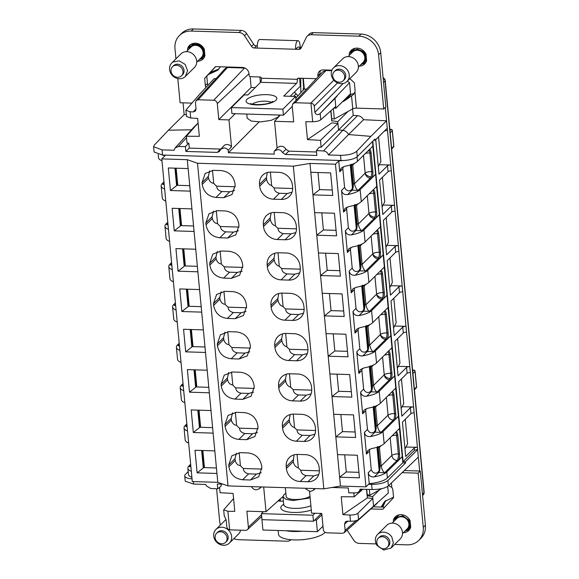 <?xml version="1.0" encoding="UTF-8"?>
<svg xmlns="http://www.w3.org/2000/svg" width="579" height="579" viewBox="0 0 579 579"><rect width="100%" height="100%" fill="white"/><g stroke="black" fill="none" stroke-linecap="round" stroke-linejoin="round"><path stroke-width="0.87" d="M349.419 94.847A8.938 2.866 174.6 0 1 351.127 94.449L354.413 93.299M349.875 78.606L354.377 82.862L355.057 90.085A6.383 5.631 45.3 0 1 354.92 92.025L353.4 94.601L345.156 100.37L351.127 94.449M333.822 108.143L335.929 108.222L350.57 93.711L349.528 82.696L347.364 81.103M352.589 108.924L353.204 115.409L357.583 115.67C360.218 115.938 362.201 117.284 363.525 119.715L386.569 120.816L385.303 107.39M300.19 47.217L299.98 44.988A6.449 2.222 91.7 0 0 298.019 40.682A6.449 2.222 91.7 0 0 295.666 49.258L298.728 49.353A3.192 2.815 45.3 0 0 300.689 48.607A3.192 2.815 45.3 0 0 301.174 47.927L306.233 37.577A6.383 5.631 45.3 0 1 307.21 36.209A6.383 5.631 45.3 0 1 311.133 34.726L358.922 36.188A19.15 16.892 45.3 0 1 378.594 54.795L380.729 52.675A19.15 16.892 45.3 0 0 361.057 34.067L313.268 32.612A6.383 5.631 45.3 0 0 309.345 34.096L307.21 36.209M175.944 58.841L174.974 48.578A19.15 16.892 45.3 0 1 179.461 35.522A19.15 16.892 45.3 0 1 191.236 31.063L239.018 32.525A6.383 5.631 45.3 0 1 244.49 35.695L251.539 46.414A3.192 2.815 45.3 0 0 254.275 47.999L295.666 49.258L297.801 47.145L300.863 47.239A3.192 2.815 45.3 0 0 301.543 47.174M177.811 78.563L180.098 102.751L191.779 103.113M205.878 87.545A6.383 5.631 45.3 0 1 205.342 85.518L207.477 83.398L206.79 76.175L215.663 66.628M292.25 106.449L283.449 115.17L231.94 113.6L231.376 107.578L244.186 94.884L247.783 94.992L260.593 82.29A3.192 1.1 91.7 0 0 261.375 78.223A1.274 1.129 45.3 0 0 260.065 76.985L250.483 76.689A1.274 1.129 45.3 0 1 249.173 75.451L249.006 73.649A6.383 5.631 45.3 0 0 242.442 67.446L215.497 66.621L204.655 78.295L205.342 85.518M231.376 107.578L282.878 109.156L295.688 96.454L283.717 96.085L296.528 83.39A3.192 1.1 91.7 0 0 297.309 79.323A1.274 1.129 45.3 0 1 298.395 78.151L316.286 78.701M317.98 76.884L317.871 75.748A6.383 5.631 45.3 0 1 319.369 71.398A6.383 5.631 45.3 0 1 323.292 69.907L331.933 70.175M333.33 108.584L334.322 119.021L352.756 108.83A3.192 1.02 174.6 0 1 356.44 108.135L383.711 108.968L378.594 54.795M349.376 55.287L349.224 53.666A9.575 8.446 45.3 0 1 351.178 50.359A9.575 8.446 45.3 0 1 365.993 54.173L366.608 60.657A9.575 8.446 45.3 0 1 364.654 63.965A9.575 8.446 45.3 0 1 359.233 66.194M197.533 61.258A9.575 8.446 45.3 0 0 202.961 59.029A9.575 8.446 45.3 0 0 204.908 55.722L204.3 49.244A9.575 8.446 45.3 0 0 189.478 45.423A9.575 8.446 45.3 0 0 187.531 48.73L187.683 50.351M342.211 101.991L345.156 100.37M334.322 119.021L331.687 118.659M383.711 108.968L385.853 106.854L380.729 52.675M404.707 470.568L419.674 471.024L417.618 449.651A2.555 0.818 -5.4 0 0 414.405 450.426L403.085 461.644L405.481 461.716L417.654 449.651L386.569 120.816L370.878 136.362L348.551 134.552L363.525 119.715M353.204 115.409L321.15 147.24L319.347 147.138L316.402 150.562L323.516 150.96A5.11 4.502 45.3 0 1 327.765 153.493A5.11 4.502 45.3 0 1 328.445 154.962L348.551 134.552C347.27 132.092 345.345 130.688 342.79 130.333L357.583 115.67M321.15 147.24L320.498 140.342L307.478 139.619L331.905 122.9L337.926 123.443L338.541 129.942L342.79 130.333L323.516 150.96M348.059 111.429L337.76 121.641L331.883 120.758M320.498 140.342L337.926 123.443L337.76 121.641M320.158 113.477L349.528 82.696M335.929 108.222L335.755 106.413L320.773 119.81C319.087 121.011 316.387 121.655 312.689 121.749L305.784 121.713L307.478 139.619M337.029 96.172L334.995 98.35L335.755 106.413M280.265 115.076L274.547 121.3L293.705 121.887L292.2 105.914L292.945 103.612L295.16 102.722L310.735 103.2A3.192 2.779 -134.8 0 1 310.937 103.214C312.754 103.446 313.861 104.386 314.274 106.044L314.867 112.34C316.025 114.7 317.625 115.214 319.666 113.889L320.173 113.477L320.773 119.81M320.1 74.626L320.006 73.634A6.383 5.631 45.3 0 1 320.6 70.5M204.655 78.295L206.79 76.175M207.962 85.308A6.383 5.631 45.3 0 1 207.477 83.398M179.461 35.522L181.596 33.408A19.15 16.892 45.3 0 1 193.372 28.95L241.153 30.412A6.383 5.631 45.3 0 1 246.625 33.575L253.674 44.294A3.192 2.815 45.3 0 0 256.41 45.879L257.271 45.907M298.019 40.682L259.689 39.51A6.449 2.222 91.7 0 0 257.337 48.093M365.617 62.8A9.575 8.446 45.3 0 1 362.411 63.994M349.224 53.666L351.359 51.545A9.575 8.446 45.3 0 1 352.35 49.41M351.417 52.124L351.359 51.545M203.924 57.864A9.575 8.446 45.3 0 1 200.718 59.058M187.531 48.73L189.666 46.61A9.575 8.446 45.3 0 1 190.657 44.474M189.666 46.61L189.717 47.189M290.159 96.288L300.298 86.235L299.538 78.187M370.878 136.362L356.751 151.228L357.257 156.634L374.982 139.061L375.098 140.27L373.81 140.227M387.271 128.205L375.098 140.27M422.59 495.508L423.263 494.799A3.192 2.837 -136.2 0 0 423.973 492.664L422.467 494.234M384.709 507.175L373.231 506.82M419.674 471.024L420.274 471.045L425.399 525.218A19.15 16.892 45.3 0 1 420.911 538.275L418.776 540.388A19.15 16.892 45.3 0 1 407.001 544.846L394.646 544.47M345.511 521.701L347.255 521.158L350.454 521.252C354.189 521.259 356.888 520.68 358.553 519.515L388.321 493.055L387.691 486.432M376.886 503.556L377.32 503.071M393.539 497.18L384.68 501.486L381.12 507.059M418.356 457.041L388.386 485.89C385.194 488.271 379.766 489.487 372.109 489.523L360.037 489.154A5.11 4.502 45.3 0 1 359.631 490.594A5.11 4.502 45.3 0 1 358.683 491.839A5.11 4.502 45.3 0 1 355.832 492.874L348.761 492.845L348.297 487.974L332.071 487.475M405.481 461.716L405.597 462.925L387.872 480.49C384.565 483.038 379.151 484.326 371.624 484.355L368.584 484.261M383.103 205.038L394.516 205.313A2.555 0.818 174.6 0 0 391.31 206.088L382.82 214.505L379.563 180.076L388.053 171.659A2.555 0.818 174.6 0 1 391.266 170.885L390.702 164.986L379.288 164.704M390.731 285.7L402.144 285.975A2.555 0.818 174.6 0 0 398.938 286.757L390.441 295.167L387.185 260.738L395.681 252.321A2.555 0.818 174.6 0 1 398.888 251.547L398.33 245.648L386.917 245.373M398.352 366.362L409.766 366.645A2.555 0.818 174.6 0 0 406.559 367.419L398.07 375.836L394.813 341.4L403.302 332.983A2.555 0.818 174.6 0 1 406.516 332.208L405.959 326.31L394.538 326.035M405.98 447.031L417.394 447.306A2.555 0.818 174.6 0 0 414.188 448.081L405.691 456.498L402.441 422.062L410.931 413.645A2.555 0.818 174.6 0 1 414.137 412.87L413.58 406.972L402.166 406.697M328.452 154.962L340.524 155.331L341.009 160.499A12.767 4.096 174.6 0 0 357.257 156.634M356.751 151.228C353.566 153.891 348.16 155.259 340.524 155.331M330.761 110.878L331.774 121.098M334.995 98.35L320.173 113.477M303.287 78.303L304.308 89.057L306.515 89.123M292.945 103.612L322.742 71.803L325.984 70.515L295.16 102.722M331.724 70.689L325.984 70.515M208.274 74.582L217.827 70.197L220.411 66.773M183.036 102.845L184.151 114.635L168.46 130.188L154.325 145.047L153.601 146.704L162.055 149.881L174.127 150.25L175.169 147.884L178.332 146.53L185.41 146.559L188.826 143.151L187.031 143.143L186.38 136.246L199.342 136.318L197.649 118.413L190.708 118.029L186.481 116.444L185.917 110.423M186.315 114.664L184.151 114.635M216.003 78.679L214.187 78.628L199.646 94.218L185.859 110.191L190.122 111.805L193.321 111.899L195.391 111.045L196.028 108.982L195.434 102.678L196.093 100.601L198.141 99.762L213.716 100.239A3.488 3.083 45.3 0 1 217.299 103.634L218.811 119.6L251.148 87.436L255.281 87.559M213.716 100.239L244.541 68.025L227.453 67.504L225.397 68.344L196.086 100.608M244.541 68.025L244.975 68.061M250.128 76.631L251.148 87.436M259.855 76.978L260.384 82.508M360.876 64.566A8.301 7.317 -134.7 0 0 363.974 62.843A8.301 7.317 -134.7 0 0 362.816 51.314L357.344 49.128L352.285 51.053L354.21 49.15A8.301 7.317 45.3 0 1 355.354 48.245M366.558 60.165A8.301 7.317 45.3 0 1 365.892 60.94L363.974 62.843L360.847 64.595M201.311 58.696A8.301 7.317 -134.7 0 0 202.274 57.907A8.301 7.317 -134.7 0 0 202.114 47.384A8.301 7.317 -134.7 0 0 191.562 45.328L192.518 44.214A8.301 7.317 45.3 0 1 193.48 43.425A8.301 7.317 45.3 0 1 193.661 43.309M204.865 55.229A8.301 7.317 45.3 0 1 204.199 56.004L201.289 58.718L199.154 59.659M402.68 462.831L405.597 462.925M403.085 461.644L372.796 141.225M153.601 146.704L154.108 152.016L162.547 155.049L341.009 160.499M283.015 497.245L282.154 497.223M277.891 501.067L283.399 501.233M314.896 513.247L312.906 515.223L261.397 513.653L263.394 511.677M391.426 483.06L391.831 487.395A6.383 5.631 45.3 0 1 392.895 490.399L393.582 497.622L382.741 509.296L370.864 508.934M402.564 472.681L418.139 473.159L420.274 471.045M418.776 540.388A19.15 16.892 45.3 0 0 423.263 527.339L418.139 473.159M347.111 530.132L353.747 540.221A6.383 5.631 45.3 0 0 359.219 543.391L376.162 543.905M291.005 539.729A6.383 5.631 45.3 0 1 287.104 541.191L239.315 539.729A19.15 16.892 45.3 0 1 233.786 538.709M220.425 524.987A19.15 16.892 45.3 0 1 219.644 521.122L216.589 488.785M309.541 491.419L311.589 513.146L321.765 513.457L323.277 529.43A3.488 3.083 45.3 0 0 326.86 532.818L342.435 533.295L344.302 532.644L345.142 530.378L344.548 524.075L347.885 521.172M345.41 521.788L344.548 524.075M379.216 490.095L372.644 496.616L373.571 506.487M367.332 495.783L372.644 496.616M369.337 489.443L369.88 495.211L381.93 488.596M369.88 495.211L367.238 494.77M391.831 487.395L388.618 485.672M222.951 484.145L217.306 483.972L217.762 488.85L210.655 488.444L206.406 485.919L205.719 484.449L193.647 484.08L185.222 481.2L184.723 475.88A12.767 4.096 -5.4 0 1 185.454 474.31L188.161 471.624M184.723 475.88A12.767 4.096 -5.4 0 0 192.04 478.855M413.58 406.972A2.555 0.818 -5.4 0 0 410.373 407.746L401.884 416.163L398.627 381.735L407.117 373.317L406.559 367.419M409.766 366.645L410.323 372.543A2.555 0.818 -5.4 0 0 407.117 373.317M405.959 326.31A2.555 0.818 -5.4 0 0 402.745 327.084L394.256 335.502L390.999 301.066L399.496 292.656L398.938 286.757M402.144 285.975L402.702 291.881A2.555 0.818 -5.4 0 0 399.496 292.656M398.33 245.648A2.555 0.818 -5.4 0 0 395.124 246.422L386.627 254.84L383.378 220.404L391.867 211.986L391.31 206.088M394.516 205.313L395.073 211.212A2.555 0.818 -5.4 0 0 391.867 211.986M390.702 164.986A2.555 0.818 -5.4 0 0 387.496 165.76L379.006 174.17L375.749 139.742L384.232 131.216M387.235 128.241L387.452 130.55A2.555 0.818 -5.4 0 0 384.239 131.324M219.39 151.495L220.679 149.273L223.972 147.92A5.11 4.502 45.3 0 1 228.22 150.265L228.452 152.74L274.28 154.137L274.048 151.669L274.584 150.916L277.877 149.57C279.91 149.715 281.466 150.728 282.538 152.588L285.447 154.477L288.82 151.148L316.539 151.995M219.347 151.546L217.284 152.393L185.866 151.437L185.41 146.559M285.447 154.477L316.865 155.433L316.402 150.562M274.584 150.916L277.602 147.573L280.135 146.212L282.566 146.429A5.356 4.726 -134.7 0 1 285.925 149.281L282.538 152.588M288.82 151.148L285.917 149.281M274.547 121.3L277.095 148.137M304.156 89.05L295.847 98.104M296.057 100.29L295.688 96.454M283.449 115.17L282.878 109.156M235.175 113.701L228.987 119.911L218.811 119.6M195 126.519L193.299 127.793L175.169 147.884M191.497 129.79L168.46 130.188M302.955 78.295L303.7 88.189M304.279 88.79L303.186 88.761L304.17 87.675M303.309 89.977L303.186 88.761M280.272 499.207L278.47 501.081M280.25 498.939L280.366 500.169A6.383 5.631 45.3 0 1 280.374 501.146M393.481 521.809L393.322 520.188A9.575 8.446 45.3 0 1 395.276 516.888A9.575 8.446 45.3 0 1 410.091 520.702L410.706 527.187A9.575 8.446 45.3 0 1 408.76 530.487A9.575 8.446 45.3 0 1 403.331 532.716M261.838 518.581L262.917 530.017L317.415 531.681L316.337 520.239L314.542 520.188L313.471 521.245L261.969 519.674L261.397 513.653M312.906 515.223L313.471 521.245M321.345 513.443L314.542 520.188M321.888 514.745L316.337 520.239M362.867 489.241L354.196 496.811L341.234 496.739L342.927 514.651L349.861 515.028C353.559 515.107 356.251 514.492 357.952 513.182L372.811 498.418L367.354 497.926L367.231 496.123M354.196 496.811L353.82 492.867M305.871 488.292L305.951 489.139L310.192 491.484L313.174 490.449L315.28 488.582M314.383 488.553L313.174 490.449M251.532 486.635L251.633 486.816C252.705 488.683 254.253 489.689 256.294 489.841L259.276 488.806L261.382 486.939M260.043 486.896L260.123 487.742L259.276 488.806M277.384 117.646L277.891 117.66M228.452 152.74L259.117 121.937M188.826 143.151L189.29 148.108L185.866 151.437M189.29 148.108L220.288 149.056L217.284 152.393M220.917 149.006L220.288 149.056M220.686 149.273L223.704 145.93A5.356 4.726 45.3 0 1 225.687 144.692A5.356 4.726 45.3 0 1 227.156 144.511A5.356 4.726 45.3 0 1 228.748 144.808A5.356 4.726 45.3 0 1 231.528 146.856L228.22 150.265M228.987 119.911L231.528 146.856M193.502 127.583L198.083 123.03L186.38 136.246M300.733 78.223L300.805 92.705M282.972 496.485L266.029 511.756L246.871 511.17L248.377 527.143A3.488 3.083 45.3 0 1 247.486 529.59A3.488 3.083 45.3 0 1 245.416 530.335L229.841 529.857A3.192 2.852 -134.6 0 1 229.639 529.85C227.974 529.445 227.033 528.337 226.802 526.521L226.208 520.224L224.326 515.78M278.948 115.033L278.955 115.127A15.959 5.117 174.6 0 1 278.043 117.088L271.189 120.352L260.601 121.916L251.148 121.033L247.182 118.13L246.799 114.056M398.461 416.323L383.016 431.637L384.152 443.673L399.597 428.366L395.674 388.147M339.873 270.675L327.215 270.292L320.563 275.546L309.982 163.423L335.465 164.204L365.964 486.859L369.236 483.617L368.208 472.782C368.989 475.909 371.038 477.262 374.352 476.857C380.389 475.706 384.55 474.078 386.823 471.965L402.275 456.657L399.488 428.474M402.275 456.657L402.846 462.672L387.394 477.986A19.15 6.137 -5.4 0 1 369.236 483.617M357.033 156.837L357.46 161.353L372.912 146.038L372.485 141.537M375.59 174.33L376.726 186.373L361.274 201.68A19.15 6.137 -5.4 0 1 348.804 206.573L344.983 208.433L343.571 212.131L341.523 190.462C342.298 193.581 344.346 194.942 347.668 194.53A19.15 6.137 -5.4 0 0 360.138 189.644L375.59 174.33L372.796 146.154M363.952 229.979L365.088 242.015C362.809 244.121 358.654 245.757 352.618 246.907L348.797 248.767L347.386 252.466L345.337 230.789C346.112 233.916 348.16 235.269 351.482 234.864C357.518 233.713 361.672 232.085 363.952 229.979L379.397 214.664L376.611 186.489M379.397 214.664L380.541 226.7L365.088 242.015M367.759 270.306L368.903 282.349C366.623 284.455 362.468 286.084 356.432 287.235L352.611 289.102L351.2 292.793L349.151 271.124C349.926 274.243 351.974 275.604 355.289 275.199C361.325 274.048 365.487 272.419 367.759 270.306L383.211 254.999L380.425 226.816M383.211 254.999L384.347 267.035L368.903 282.349M371.573 310.641L372.71 322.677C370.437 324.79 366.275 326.418 360.239 327.569L356.425 329.429L355.007 333.128L352.958 311.459C353.74 314.578 355.788 315.939 359.103 315.526C365.139 314.375 369.301 312.747 371.573 310.641L387.025 295.326L384.239 267.151M387.025 295.326L388.162 307.369L372.71 322.677M375.387 350.968L376.524 363.011C374.251 365.117 370.09 366.753 364.053 367.897L360.232 369.764L358.821 373.455L356.773 351.786C357.547 354.913 359.595 356.266 362.917 355.861C368.953 354.71 373.108 353.081 375.387 350.968L390.839 335.661L388.046 307.478M390.839 335.661L391.976 347.697L376.524 363.011M379.202 391.303L380.338 403.339C378.058 405.452 373.904 407.08 367.868 408.231L364.046 410.091L362.635 413.79L360.587 392.121C361.361 395.24 363.409 396.601 366.731 396.195C372.767 395.044 376.922 393.409 379.202 391.303L394.646 375.988L391.86 347.813M394.646 375.988L395.79 388.031L380.338 403.339M162.388 155.049A19.15 6.137 -5.4 0 0 165.058 155.664L161.794 158.899L187.278 159.681L197.519 163.264L293.336 166.187L323.835 488.842L228.017 485.919L197.519 163.264M309.982 163.423L293.336 166.187M335.465 164.204L338.737 160.962A19.15 6.137 -5.4 0 0 342.688 160.506M303.193 83.68L303.743 83.137M303.353 85.468A127.669 112.623 45.3 0 1 303.975 85.562M304.17 87.624L303.534 87.024M293.495 96.389L296.101 93.805M260.123 487.742L261.057 486.925M266.029 511.756L263.684 487.004M393.322 520.188L395.464 518.075L395.515 518.646M409.715 529.322A9.575 8.446 45.3 0 1 406.516 530.516M395.464 518.075A9.575 8.446 45.3 0 1 396.449 515.94M285.86 493.409A15.959 5.117 -5.4 0 0 283.891 494.806L282.972 496.768L285.867 499.322L293.039 500.538L310.156 497.926M322.966 526.181L317.415 531.681M342.927 514.651L367.354 497.926L366.543 489.356M217.762 488.85L221.229 485.926L221.055 484.087M365.964 486.859L340.481 486.078L323.835 488.842M201.702 312.132L199.567 289.558L179.743 288.95L181.878 311.524L201.695 312.124L202.534 321.005L203.367 329.885L183.557 329.277L185.693 351.851L205.502 352.459L205.777 355.318L207.181 370.22L187.372 369.612L189.507 392.186L209.316 392.794L210.727 407.688L210.995 410.547L191.186 409.946L193.314 432.52L213.13 433.121L214.809 450.882L194.993 450.274L197.128 472.848L216.944 473.456L217.784 482.336L228.017 485.919M217.784 482.336L192.293 481.554L161.794 158.899M190.657 464.228L188.942 465.929A19.15 6.137 -5.4 0 0 187.849 468.281L188.414 474.295A19.15 6.137 -5.4 0 0 191.895 477.371M405.257 419.268L407.58 443.832L404.989 449.014M401.175 408.68L403.766 403.505L401.442 378.941M397.36 368.345L399.951 363.171L397.628 338.606M393.546 328.018L396.145 322.843L393.821 298.272M389.732 287.683L392.33 282.509L390.007 257.945M385.925 247.356L388.516 242.174L386.193 217.61M382.111 207.021L384.702 201.847L382.379 177.283M378.297 166.687L380.888 161.512L378.572 136.948M358.394 67.026L363.084 62.373A7.339 6.478 -134.7 0 0 362.063 52.175A7.339 6.478 -134.7 0 0 352.749 51.951L348.059 56.597M196.701 62.091L201.391 57.444A7.339 6.478 -134.7 0 0 201.246 48.129A7.339 6.478 -134.7 0 0 191.91 46.313A7.339 6.478 -134.7 0 0 191.056 47.015L186.366 51.661M219.564 487.33L220.078 492.722L233.098 493.438L234.792 511.351L227.887 511.308L223.675 509.86L233.583 498.555M383.016 431.637C380.736 433.743 376.574 435.372 370.538 436.523C367.224 436.935 365.175 435.574 364.401 432.448L366.449 454.124L367.86 450.426L371.682 448.566C377.718 447.415 381.872 445.787 384.152 443.673M398.338 416.323L394.494 420.13L393.293 420.093L380.91 432.368C379.267 431.449 378.087 429.234 377.37 425.71L375.605 407.051L377.313 405.358M392.207 391.585A5.11 1.759 -88.3 0 1 392.432 391.549A5.11 1.759 -88.3 0 1 393.981 394.958L395.746 413.623A5.11 1.759 -88.3 0 1 394.494 420.13M394.523 375.988L390.68 379.795L389.479 379.759L377.095 392.034C375.453 391.122 374.273 388.9 373.556 385.382L371.79 366.717L373.498 365.031M388.393 351.25A5.11 1.759 -88.3 0 1 388.618 351.214A5.11 1.759 -88.3 0 1 390.166 354.63L391.932 373.289A5.11 1.759 -88.3 0 1 390.68 379.795M390.709 335.654L386.866 339.468L385.672 339.432L373.281 351.706C371.638 350.787 370.459 348.572 369.742 345.048L367.983 326.39L369.692 324.696M384.579 310.916A5.11 1.759 -88.3 0 1 384.803 310.887A5.11 1.759 -88.3 0 1 386.359 314.296L388.118 332.954A5.11 1.759 -88.3 0 1 386.866 339.468M386.902 295.326L383.052 299.133L381.858 299.097L369.467 311.372C367.831 310.453 366.652 308.238 365.935 304.72L364.169 286.055L365.877 284.361M380.765 270.588A5.11 1.759 -88.3 0 1 380.989 270.552A5.11 1.759 -88.3 0 1 382.545 273.961L384.311 292.627A5.11 1.759 -88.3 0 1 383.052 299.133M383.088 254.992L379.245 258.799L378.044 258.762L365.66 271.044C364.017 270.125 362.838 267.903 362.121 264.386L360.355 245.728L362.063 244.034M376.951 230.254A5.11 1.759 -88.3 0 1 377.182 230.218A5.11 1.759 -88.3 0 1 378.731 233.634L380.497 252.292A5.11 1.759 -88.3 0 1 379.245 258.799M379.274 214.657L375.431 218.471L374.229 218.435L361.846 230.71C360.203 229.791 359.023 227.576 358.307 224.051L356.541 205.393L358.249 203.699M373.144 189.926A5.11 1.759 -88.3 0 1 373.368 189.89A5.11 1.759 -88.3 0 1 374.917 193.299L376.683 211.957A5.11 1.759 -88.3 0 1 375.431 218.471M375.46 174.33L371.617 178.137L370.422 178.1L358.032 190.375C356.389 189.463 355.209 187.241 354.493 183.724L352.734 165.058L354.442 163.365M369.33 149.592A5.11 1.759 -88.3 0 1 369.554 149.556A5.11 1.759 -88.3 0 1 371.11 152.965L372.869 171.63A5.11 1.759 -88.3 0 1 371.617 178.137M357.46 161.353C355.188 163.459 351.026 165.087 344.99 166.238L341.176 168.105L339.757 171.797L338.737 160.962M402.152 456.65L398.301 460.464L397.107 460.428L384.724 472.703C383.081 471.784 381.901 469.562 381.185 466.044L379.419 447.386L381.127 445.692M396.014 431.912A5.11 1.759 -88.3 0 1 396.239 431.883A5.11 1.759 -88.3 0 1 397.795 435.292L399.561 453.95A5.11 1.759 -88.3 0 1 398.301 460.464M158.19 154.571L158.487 157.662A19.15 6.137 -5.4 0 0 161.736 160.651L161.968 160.745M199.56 289.551L197.88 271.797L178.064 271.189L184.223 266.333L182.566 248.818M194.074 231.47L191.939 208.896L172.122 208.288L174.257 230.862L194.066 231.462L195.478 246.364L195.745 249.223L175.936 248.615L178.064 271.189M191.931 208.889L190.252 191.135L170.443 190.527L176.595 185.664L174.938 168.156M190.252 191.135L188.132 168.561L168.308 167.953L170.443 190.527M188.117 168.561L187.278 159.681M214.816 450.882L216.944 473.456M195.753 249.223L197.888 271.797M203.381 329.885L205.502 352.459M207.188 370.22L209.316 392.794M211.002 410.554L213.13 433.121M239.011 359.009L247.255 355.882L250.389 346.749L250.222 344.939C248.753 337.239 244.157 332.896 236.449 331.919L228.662 331.68L220.425 334.8L217.284 343.933L217.451 345.743C218.927 353.443 223.516 357.786 231.224 358.77L239.011 359.009L244.975 353.096L249.817 351.786M206.015 224.746L205.849 222.944L208.983 213.803L217.226 210.684L225.014 210.922C232.722 211.907 237.31 216.242 238.787 223.95L238.953 225.752L235.812 234.893L227.576 238.012L219.788 237.774C212.08 236.789 207.485 232.447 206.015 224.746L212.319 218.5C213.253 221.728 214.99 223.436 217.53 223.617A13.404 11.826 -134.7 0 0 220.498 226.512C220.563 229.226 222.314 231.007 225.752 231.861L233.54 232.099L238.382 230.789M270.227 217.87L270.4 219.673L263.51 226.505A13.404 11.826 45.3 0 0 277.283 239.525L285.063 239.764A13.404 11.826 45.3 0 0 293.307 236.645A13.404 11.826 45.3 0 0 296.448 227.504L296.274 225.701A13.404 11.826 45.3 0 0 282.501 212.674L274.721 212.435A13.404 11.826 45.3 0 0 266.478 215.554A13.404 11.826 45.3 0 0 263.336 224.695L270.227 217.87L271.146 212.862M263.51 226.505L263.336 224.695M292.692 320.426L284.904 320.187A13.404 11.826 45.3 0 1 271.131 307.167L270.965 305.357A13.404 11.826 45.3 0 1 274.106 296.224A13.404 11.826 45.3 0 1 282.342 293.104L290.13 293.343A13.404 11.826 45.3 0 1 303.903 306.363L304.069 308.173A13.404 11.826 45.3 0 1 300.928 317.306A13.404 11.826 45.3 0 1 292.692 320.426L298.655 314.52L303.497 313.21M254.203 387.083L254.036 385.274C252.56 377.573 247.971 373.231 240.263 372.246L232.476 372.007L224.232 375.134L221.098 384.268L221.265 386.077C222.741 393.778 227.33 398.12 235.038 399.097L242.825 399.336L251.062 396.217L254.203 387.083M285.476 379.194L285.65 381.004L278.76 387.829A13.404 11.826 45.3 0 0 292.533 400.856L300.313 401.095A13.404 11.826 45.3 0 0 308.556 397.976A13.404 11.826 45.3 0 0 311.697 388.835L311.524 387.025A13.404 11.826 45.3 0 0 297.751 374.005L289.97 373.766A13.404 11.826 45.3 0 0 281.727 376.886A13.404 11.826 45.3 0 0 278.586 386.027L285.476 379.194L286.395 374.193M278.76 387.829L278.586 386.027M282.4 426.354A13.404 11.826 45.3 0 1 285.541 417.22A13.404 11.826 45.3 0 1 293.785 414.101L301.565 414.332A13.404 11.826 45.3 0 1 315.338 427.36L315.512 429.169A13.404 11.826 45.3 0 1 312.37 438.303A13.404 11.826 45.3 0 1 304.127 441.422L296.339 441.184A13.404 11.826 45.3 0 1 282.574 428.163L282.4 426.354L289.29 419.529L290.202 414.521M274.772 345.692A13.404 11.826 45.3 0 1 277.913 336.551A13.404 11.826 45.3 0 1 286.156 333.432L293.944 333.67A13.404 11.826 45.3 0 1 307.71 346.698L307.883 348.5A13.404 11.826 45.3 0 1 304.742 357.641A13.404 11.826 45.3 0 1 296.506 360.76L288.718 360.522A13.404 11.826 45.3 0 1 274.945 347.494L274.772 345.692L281.662 338.867L282.581 333.859M267.151 265.03A13.404 11.826 45.3 0 1 270.292 255.889A13.404 11.826 45.3 0 1 278.528 252.77L286.316 253.009A13.404 11.826 45.3 0 1 300.088 266.036L300.262 267.838A13.404 11.826 45.3 0 1 297.121 276.979A13.404 11.826 45.3 0 1 288.878 280.098L281.09 279.86A13.404 11.826 45.3 0 1 267.324 266.832L267.151 265.03L274.041 258.198L274.953 253.197M281.249 199.429L273.469 199.198A13.404 11.826 45.3 0 1 259.696 186.17L259.522 184.361A13.404 11.826 45.3 0 1 262.663 175.227A13.404 11.826 45.3 0 1 270.907 172.108L278.694 172.347A13.404 11.826 45.3 0 1 292.46 185.367L292.634 187.176A13.404 11.826 45.3 0 1 289.493 196.31A13.404 11.826 45.3 0 1 281.249 199.429L287.213 193.524L292.055 192.214M213.412 170.349L205.176 173.468L202.035 182.609L202.201 184.419C203.678 192.119 208.266 196.455 215.974 197.439L223.762 197.678L232.005 194.558L235.139 185.418L234.973 183.615C233.503 175.915 228.908 171.572 221.2 170.588L213.412 170.349M242.767 266.087L242.594 264.277C241.125 256.577 236.536 252.234 228.828 251.25L221.04 251.018L212.797 254.138L209.656 263.271L209.83 265.081C211.299 272.781 215.887 277.124 223.603 278.101L231.383 278.34L239.626 275.22L242.767 266.087M227.409 318.436L235.197 318.674L243.441 315.555L246.582 306.414L246.408 304.612C244.939 296.911 240.35 292.569 232.635 291.584L224.855 291.346L216.611 294.465L213.47 303.606L213.644 305.408C215.113 313.109 219.702 317.451 227.409 318.436L233.373 312.522C229.935 311.676 228.184 309.888 228.126 307.174A13.404 11.826 -134.7 0 1 225.159 304.279L223.935 291.353M258.017 427.411L257.843 425.608C256.374 417.908 251.785 413.565 244.077 412.581L236.29 412.342L228.046 415.461L224.905 424.602L225.079 426.405C226.548 434.105 231.144 438.448 238.852 439.432L246.632 439.671L254.876 436.552L258.017 427.411M300.154 481.518A13.404 11.826 45.3 0 1 286.381 468.491L286.214 466.688A13.404 11.826 45.3 0 1 289.355 457.548A13.404 11.826 45.3 0 1 297.592 454.428L305.379 454.667A13.404 11.826 45.3 0 1 319.152 467.694L319.318 469.497A13.404 11.826 45.3 0 1 316.185 478.638A13.404 11.826 45.3 0 1 307.941 481.757L300.154 481.518L306.117 475.605L313.905 475.844L318.747 474.534M228.893 466.739C230.362 474.44 234.951 478.782 242.666 479.767L250.446 479.998L258.69 476.879L261.831 467.745L261.657 465.936C260.188 458.235 255.6 453.893 247.884 452.916L240.104 452.677L231.861 455.796L228.719 464.93L228.893 466.739L235.197 460.493L235.023 458.684L236.355 453.147M320.563 275.546L340.481 486.078M336.059 230.341L323.408 229.957L316.756 235.212L336.58 235.812L334.445 213.238L314.636 212.638M332.252 190.013L319.594 189.623L312.942 194.877L332.766 195.485L330.631 172.911L310.822 172.303M337.506 454.624L357.323 455.232L359.45 477.805L339.641 477.197M318.443 252.965L338.259 253.573L340.394 276.147L320.578 275.539M322.257 293.3L342.066 293.9L344.201 316.474L324.392 315.873L331.029 310.619L343.687 311.01M326.071 333.627L345.88 334.235L348.015 356.809L328.206 356.201M329.885 373.962L349.694 374.57L351.829 397.143L332.013 396.535L338.657 391.281L351.308 391.672M333.692 414.296L353.508 414.897L355.644 437.471L335.827 436.87L342.471 431.616L355.122 431.999M364.401 432.448L367.455 429.423L365.689 410.757L366.008 408.788M360.587 392.121L363.641 389.088L361.875 370.43L362.193 368.461M356.773 351.786L359.827 348.761L358.068 330.095L358.379 328.127M352.958 311.459L356.02 308.426L354.254 289.768L354.565 287.792M349.151 271.124L352.206 268.091L350.44 249.433L350.758 247.465M345.337 230.789L348.392 227.764L346.626 209.099L346.944 207.13M341.523 190.462L344.577 187.43L342.819 168.771L343.13 166.803M368.208 472.782L371.269 469.75L369.503 451.092L369.815 449.123M404.974 531.095A8.301 7.317 -134.7 0 0 408.072 529.372A8.301 7.317 -134.7 0 0 408.709 519.935L402.745 515.795L396.391 517.583L398.309 515.679A8.301 7.317 45.3 0 1 399.452 514.774M410.663 526.687A8.301 7.317 45.3 0 1 409.99 527.462L408.072 529.372L404.945 531.117M285.317 487.67L286.149 496.471A12.767 4.096 -5.4 0 0 304.12 498.562A12.767 4.096 -5.4 0 0 310.004 496.304M187.849 468.281A19.15 6.137 -5.4 0 0 191.099 471.263L191.331 471.342M367.455 429.423C369.076 432.73 371.284 433.613 374.063 432.086L375.358 430.262L375.749 425.891L373.969 407.008A5.11 1.636 174.6 0 1 374.41 407.015L376.169 425.674A5.11 1.759 -88.3 0 1 374.917 432.187A5.11 4.502 45.3 0 1 374.063 432.086M375.576 406.125L375.605 407.051L374.41 407.015A5.11 1.759 -88.3 0 0 374.36 406.574M363.641 389.088C365.262 392.396 367.47 393.286 370.256 391.751L371.544 389.928L371.942 385.563L370.155 366.681A5.11 1.636 174.6 0 1 370.596 366.681L372.362 385.346A5.11 1.759 -88.3 0 1 371.11 391.853A5.11 4.502 45.3 0 1 370.256 391.751M371.761 365.79L371.79 366.717L370.596 366.681A5.11 1.759 -88.3 0 0 370.546 366.239M359.827 348.761C361.448 352.068 363.655 352.951 366.442 351.417L367.73 349.6L368.128 345.229L366.341 326.346A5.11 1.636 174.6 0 1 366.782 326.353A5.11 2.316 63.2 0 0 366.55 325.97M367.954 325.456L367.983 326.39L366.782 326.353L368.548 345.012A5.11 1.759 -88.3 0 1 367.296 351.525A5.11 4.502 45.3 0 1 366.442 351.417M356.02 308.426C357.641 311.734 359.841 312.624 362.628 311.089L363.923 309.266L364.314 304.901L362.534 286.012A5.11 1.636 174.6 0 1 362.968 286.019L364.734 304.684A5.11 1.759 -88.3 0 1 363.482 311.191A5.11 4.502 45.3 0 1 362.628 311.089M364.14 285.129L364.169 286.055L362.968 286.019A5.11 1.759 -88.3 0 0 362.924 285.577M352.206 268.091C353.827 271.399 356.027 272.289 358.814 270.755L360.109 268.931L360.5 264.567L358.719 245.684A5.11 1.636 174.6 0 1 359.161 245.691L360.92 264.35A5.11 1.759 -88.3 0 1 359.668 270.856A5.11 4.502 45.3 0 1 358.814 270.755M360.326 244.794L360.355 245.728L359.161 245.691A5.11 1.759 -88.3 0 0 359.11 245.243M348.392 227.764C350.013 231.072 352.22 231.955 355.007 230.428L356.295 228.604L356.693 224.232L354.905 205.35A5.11 1.636 174.6 0 1 355.347 205.357L357.113 224.015A5.11 1.759 -88.3 0 1 355.853 230.529A5.11 4.502 45.3 0 1 355.007 230.428M356.512 204.467L356.541 205.393L355.347 205.357A5.11 1.759 -88.3 0 0 355.296 204.915M344.577 187.43C346.199 190.737 348.406 191.627 351.192 190.093L352.481 188.269L352.879 183.905A5.11 0.659 -30.6 0 1 353.299 183.688A5.11 1.759 -88.3 0 1 352.046 190.194A5.11 4.502 45.3 0 1 351.192 190.093M352.705 164.132L352.734 165.058L351.533 165.022L353.299 183.688A5.11 1.636 -5.4 0 0 352.857 183.681L352.879 183.905M371.269 469.75C372.89 473.057 375.091 473.948 377.877 472.413L379.173 470.589L379.563 466.225L377.783 447.343A5.11 1.636 174.6 0 1 378.217 447.35L379.983 466.008A5.11 1.759 -88.3 0 1 378.731 472.515A5.11 4.502 45.3 0 1 377.877 472.413M379.39 446.452L379.419 447.386L378.217 447.35A5.11 2.316 63.2 0 0 377.986 446.966M165.782 201.079L165.551 200.978A19.15 6.137 -5.4 0 1 162.294 197.996L161.157 185.953A19.15 6.137 -5.4 0 1 162.258 183.601L163.966 181.907M161.157 185.953A19.15 6.137 -5.4 0 0 164.414 188.942L164.639 189.022M169.596 241.407L169.365 241.313A19.15 6.137 -5.4 0 1 166.108 238.324L164.972 226.288A19.15 6.137 -5.4 0 1 166.072 223.935L167.78 222.242M164.972 226.288A19.15 6.137 -5.4 0 0 168.221 229.27L168.453 229.349M173.403 281.741L173.172 281.64A19.15 6.137 -5.4 0 1 169.922 278.658L168.786 266.615A19.15 6.137 -5.4 0 1 169.886 264.27L171.594 262.569M168.786 266.615A19.15 6.137 -5.4 0 0 172.035 269.604L172.267 269.684M177.217 322.076L176.986 321.975A19.15 6.137 -5.4 0 1 173.736 318.993L172.593 306.95A19.15 6.137 -5.4 0 1 173.693 304.597L175.408 302.904M172.593 306.95A19.15 6.137 -5.4 0 0 175.85 309.939L176.081 310.011M181.032 362.403L180.8 362.309A19.15 6.137 -5.4 0 1 177.543 359.32L176.407 347.284A19.15 6.137 -5.4 0 1 177.507 344.932L179.222 343.238M176.407 347.284A19.15 6.137 -5.4 0 0 179.664 350.266L179.888 350.346M184.846 402.738L184.614 402.637A19.15 6.137 -5.4 0 1 181.357 399.655L180.221 387.612A19.15 6.137 -5.4 0 1 181.321 385.267L183.029 383.566M180.221 387.612A19.15 6.137 -5.4 0 0 183.471 390.601L183.702 390.68M188.653 443.065L188.421 442.971A19.15 6.137 -5.4 0 1 185.171 439.982L184.035 427.946A19.15 6.137 -5.4 0 1 185.135 425.594L186.843 423.9M184.035 427.946A19.15 6.137 -5.4 0 0 187.285 430.928L187.516 431.008M189.746 185.664L177 185.266L176.595 185.664M174.257 230.862L180.409 225.998L178.752 208.491M193.56 225.991L180.814 225.593L180.409 225.998M197.367 266.326L184.629 265.927L184.223 266.333M181.878 311.524L188.03 306.66L186.38 289.153M201.181 306.66L188.443 306.262L188.03 306.66M185.693 351.851L191.844 346.995L190.194 329.48M204.995 346.987L192.25 346.589L191.844 346.995M189.507 392.186L195.659 387.329L194.001 369.815M208.809 387.322L196.064 386.924L195.659 387.329M193.314 432.52L199.473 427.657L197.815 410.149M212.623 427.657L199.878 427.259L199.473 427.657M197.128 472.848L203.287 467.991L201.63 450.476M216.43 467.984L203.692 467.586L203.287 467.991M244.975 353.096L237.187 352.857C233.75 352.003 231.998 350.223 231.933 347.509A13.404 11.826 -134.7 0 1 228.966 344.614C226.425 344.433 224.688 342.725 223.755 339.497L223.588 337.687L224.92 332.151M212.319 218.5L212.146 216.691L213.485 211.161M277.283 239.525L283.247 233.619C279.795 232.751 278.043 230.97 277.992 228.271A13.404 11.826 45.3 0 1 275.466 225.919L274.193 212.435M270.4 219.673C271.088 222.995 272.774 225.072 275.466 225.919M283.247 233.619L291.027 233.851L295.869 232.541M284.904 320.187L290.868 314.281C287.423 313.42 285.671 311.632 285.613 308.933A13.404 11.826 45.3 0 1 283.095 306.581L281.814 293.097M271.131 307.167L278.021 300.342C278.709 303.657 280.402 305.741 283.095 306.581M290.868 314.281L298.655 314.52M278.021 300.342L277.848 298.532L278.767 293.531M253.631 392.113L248.789 393.43L241.002 393.192C237.564 392.338 235.812 390.55 235.747 387.843A13.404 11.826 -134.7 0 1 232.78 384.948C230.239 384.76 228.502 383.059 227.569 379.824L227.402 378.022L228.734 372.485M292.533 400.856L298.496 394.943C295.044 394.082 293.292 392.301 293.242 389.595A13.404 11.826 45.3 0 1 290.716 387.242L289.442 373.759M285.65 381.004C286.337 384.326 288.031 386.403 290.716 387.242M298.496 394.943L306.277 395.182L311.118 393.872M296.339 441.184L302.303 435.278C298.858 434.416 297.107 432.629 297.049 429.929A13.404 11.826 45.3 0 1 294.53 427.577C291.838 426.737 290.151 424.653 289.457 421.331L289.29 419.529M302.303 435.278L310.091 435.517L314.933 434.199M288.718 360.522L294.682 354.609C291.237 353.747 289.486 351.967 289.428 349.26A13.404 11.826 45.3 0 1 286.902 346.915C284.217 346.068 282.523 343.991 281.835 340.669L281.662 338.867M294.682 354.609L302.47 354.847L307.311 353.537M281.09 279.86L287.054 273.947C283.609 273.085 281.857 271.305 281.799 268.598A13.404 11.826 45.3 0 1 279.281 266.246C276.588 265.406 274.902 263.329 274.207 260.007L274.041 258.198M287.054 273.947L294.841 274.185L299.683 272.875M259.696 186.17L266.586 179.345L266.412 177.536L267.332 172.535M273.469 199.198L279.433 193.285C275.988 192.423 274.236 190.636 274.178 187.936A13.404 11.826 45.3 0 1 271.652 185.584L270.379 172.101M266.586 179.345C267.274 182.66 268.967 184.744 271.652 185.584M279.433 193.285L287.213 193.524M234.567 190.455L229.725 191.765L221.938 191.533C218.493 190.665 216.741 188.884 216.684 186.177A13.404 11.826 -134.7 0 1 213.716 183.282C211.176 183.102 209.439 181.401 208.505 178.166L208.339 176.363L209.67 170.827M242.188 271.117L237.347 272.434L229.566 272.195C226.121 271.341 224.37 269.561 224.312 266.847A13.404 11.826 -134.7 0 1 221.344 263.952C218.804 263.763 217.067 262.063 216.133 258.835L215.96 257.025L217.299 251.489M233.373 312.522L241.161 312.761L246.003 311.451M225.159 304.279C222.618 304.098 220.881 302.39 219.948 299.162L219.774 297.36L221.106 291.823M257.438 432.448L252.596 433.758L244.816 433.519C241.378 432.665 239.626 430.885 239.561 428.171A13.404 11.826 -134.7 0 1 236.594 425.276C234.054 425.095 232.317 423.387 231.383 420.159L231.209 418.356L232.548 412.82M306.117 475.605C302.672 474.744 300.921 472.963 300.863 470.257A13.404 11.826 45.3 0 1 298.344 467.904C295.652 467.065 293.966 464.988 293.271 461.666L294.016 454.855M235.197 460.493C236.131 463.721 237.868 465.429 240.408 465.61A13.404 11.826 -134.7 0 0 243.375 468.505C243.426 471.205 245.178 472.992 248.63 473.854L256.41 474.092L261.252 472.782M358.937 472.334L346.278 471.95L339.627 477.205M344.664 454.848L346.278 471.95M340.85 414.513L342.471 431.616M337.036 374.179L338.657 391.281M347.501 351.337L334.843 350.954L328.192 356.208M333.229 333.851L334.843 350.954M329.415 293.517L331.029 310.619M325.601 253.182L327.215 270.292M321.786 212.855L323.408 229.957M317.98 172.52L319.594 189.623M164.212 184.462L162.8 184.419L164.168 183.984M168.026 224.797L166.614 224.753L167.975 224.312M171.833 265.124L170.429 265.081L171.789 264.646M175.647 305.459L174.236 305.415L175.603 304.974M179.461 345.786L178.05 345.743L179.418 345.308M183.275 386.121L181.864 386.077L183.225 385.643M187.082 426.455L185.678 426.412L187.039 425.97M190.896 466.783L189.485 466.739L190.853 466.305M177 185.266L175.386 168.171M180.814 225.593L179.201 208.498M184.629 265.927L183.015 248.832M188.443 306.262L186.822 289.167M192.25 346.589L190.636 329.494M196.064 386.924L194.45 369.829M199.878 427.259L198.264 410.164M203.692 467.586L202.071 450.491M228.966 344.614L227.75 331.687M250.446 348.073L231.933 347.509M239.011 227.077L220.498 226.512M217.53 223.617L216.307 210.691M296.506 228.835L277.992 228.271M304.127 309.497L285.613 308.933M232.78 384.948L231.557 372.015M254.261 388.408L235.747 387.843M311.755 390.159L293.242 389.595M294.53 427.577L293.256 414.094M315.562 430.494L297.049 429.929M286.902 346.915L285.628 333.432M307.941 349.825L289.428 349.26M279.281 266.246L278.007 252.762M300.313 269.163L281.799 268.598M292.692 188.501L274.178 187.936M213.716 183.282L212.5 170.356M235.197 186.749L216.684 186.177M221.344 263.952L220.121 251.018M242.825 267.411L224.312 266.847M246.632 307.738L228.126 307.174M236.594 425.276L235.371 412.349M258.075 428.735L239.561 428.171M319.376 470.821L300.863 470.257M298.344 467.904L297.063 454.421M261.889 469.07L243.375 468.505M240.408 465.61L239.185 452.684M373.86 406.183L373.969 407.008M370.046 365.848L370.155 366.681M366.232 325.514L366.341 326.346M362.425 285.186L362.534 286.012M358.611 244.852L358.719 245.684M354.797 204.525L354.905 205.35M350.983 164.19L352.857 183.681M377.674 446.51L377.783 447.343M347.002 81.458L356.114 72.426A9.575 8.446 -134.7 0 0 354.782 59.123A9.575 8.446 -134.7 0 0 342.63 58.826L333.518 67.859A9.575 8.446 -134.7 0 0 334.857 81.161A9.575 8.446 -134.7 0 0 347.002 81.458A9.575 8.446 -134.7 0 0 345.67 68.156A9.575 8.446 -134.7 0 0 333.518 67.859M185.309 76.522L194.421 67.497A9.575 8.446 -134.7 0 0 194.233 55.345A9.575 8.446 -134.7 0 0 182.052 52.979A9.575 8.446 -134.7 0 0 180.938 53.89L171.825 62.923A9.575 8.446 -134.7 0 0 172.014 75.067A9.575 8.446 -134.7 0 0 184.187 77.434L185.309 76.522L187.589 70.71L185.121 64.378L179.193 60.86L172.94 62.011A9.575 8.446 -134.7 0 0 171.825 62.923M402.492 533.548L407.182 528.902A7.339 6.478 -134.7 0 0 407.746 520.55A7.339 6.478 -134.7 0 0 396.847 518.473L392.157 523.119M334.199 71.673L335.27 70.616A6.383 5.631 45.3 0 1 343.369 70.819A6.383 5.631 45.3 0 1 344.259 79.685L343.188 80.742A6.383 5.631 -134.7 0 0 342.298 71.876A6.383 5.631 -134.7 0 0 334.199 71.673A6.383 5.631 -134.7 0 0 335.089 80.546A6.383 5.631 -134.7 0 0 343.188 80.742M172.506 66.744L173.577 65.68A6.383 5.631 45.3 0 1 174.322 65.072A6.383 5.631 45.3 0 1 182.436 66.657A6.383 5.631 45.3 0 1 182.559 74.749L181.495 75.813A6.383 5.631 -134.7 0 0 181.372 67.714A6.383 5.631 -134.7 0 0 173.251 66.136A6.383 5.631 -134.7 0 0 172.506 66.744A6.383 5.631 -134.7 0 0 172.629 74.836A6.383 5.631 -134.7 0 0 180.749 76.414A6.383 5.631 -134.7 0 0 181.495 75.813M229.407 543.051A9.575 8.446 -134.7 0 0 230.138 532.159A9.575 8.446 -134.7 0 0 215.924 529.445A9.575 8.446 -134.7 0 0 215.193 540.337A9.575 8.446 -134.7 0 0 229.407 543.051L238.519 534.019A9.575 8.446 -134.7 0 0 240.603 530.19M226.085 519.551A9.575 8.446 -134.7 0 0 225.036 520.42L215.924 529.445M391.1 547.987L400.212 538.955A9.575 8.446 -134.7 0 0 400.95 528.062A9.575 8.446 -134.7 0 0 386.736 525.348L377.624 534.381A9.575 8.446 -134.7 0 0 376.886 545.273L383.761 550.05L391.1 547.987L393.365 542.899L391.838 537.095A9.575 8.446 -134.7 0 0 377.624 534.381M216.604 533.266L217.675 532.21A6.383 5.631 45.3 0 1 227.149 534.019A6.383 5.631 45.3 0 1 226.664 541.278L225.593 542.335A6.383 5.631 -134.7 0 0 226.085 535.076A6.383 5.631 -134.7 0 0 216.604 533.266A6.383 5.631 -134.7 0 0 216.119 540.525A6.383 5.631 -134.7 0 0 225.593 542.335M378.304 538.202L379.368 537.146A6.383 5.631 45.3 0 1 388.849 538.955A6.383 5.631 45.3 0 1 388.357 546.214L387.286 547.271A6.383 5.631 -134.7 0 0 387.778 540.012A6.383 5.631 -134.7 0 0 378.304 538.202A6.383 5.631 -134.7 0 0 377.812 545.461A6.383 5.631 -134.7 0 0 387.286 547.271M305.039 539.411A11.464 3.677 174.6 0 1 301.066 539.787M325.137 532.304A23.942 7.672 174.6 0 1 322.995 534.084A23.942 7.672 174.6 0 1 312.197 538.166A23.942 7.672 174.6 0 1 278.499 534.236L278.144 530.48M302.122 531.211A23.942 7.672 174.6 0 1 285.997 530.719M261.375 78.223L297.309 79.323L298.489 78.158M356.44 108.135L354.92 92.025M351.554 96.107L352.756 108.83M423.263 494.799A3.192 3.192 0 0 0 424.139 492.288A3.192 1.02 -5.4 0 1 423.973 492.664L385.049 80.915A3.192 1.02 -5.4 0 0 385.216 80.546A3.192 3.192 0 0 0 383.11 77.839M383.544 82.486L385.049 80.915A3.192 2.837 43.8 0 0 383.139 78.187M314.867 112.34L343.108 83.521M337.564 82.877L314.274 106.044M311.133 34.726L313.268 32.612M358.922 36.188L361.057 34.067M317.871 75.748L320.006 73.634M260.593 82.29L296.528 83.39M191.236 31.063L193.372 28.95M239.018 32.525L241.153 30.412M244.49 35.695L246.625 33.575M251.539 46.414L253.674 44.294M254.275 47.999L256.41 45.879M298.728 49.353L300.863 47.239M423.459 487.25A3.192 1.02 -5.4 0 0 423.625 486.874L385.216 80.546M387.872 480.49L388.386 485.89M417.394 447.306L417.618 449.651M310.937 103.214L312.689 121.749M333.866 80.184L310.735 103.2M251.228 96.925A15.452 4.958 -5.4 0 0 249.99 104.061A15.452 4.958 -5.4 0 0 271.725 102.621A15.452 4.958 -5.4 0 0 275.568 96.577A15.452 4.958 -5.4 0 0 259.942 94.956A15.452 4.958 -5.4 0 0 251.228 96.925M210.22 72.484A19.15 16.892 -134.7 0 0 218.84 69.082M311.299 510.077A19.15 6.137 174.6 0 1 288.559 512.024A19.15 6.137 174.6 0 1 281.922 505.554L283.681 504.222M385.802 500.48A19.15 16.892 -134.7 0 0 382.632 507.11M423.263 527.339L425.399 525.218M356.056 520.637L345.142 530.378M371.624 484.355L372.109 489.523M414.188 448.081L414.405 450.426M410.373 407.746L410.931 413.645M402.745 327.084L403.302 332.983M395.124 246.422L395.681 252.321M387.496 165.76L388.053 171.659M162.547 155.049L162.055 149.881M271.175 102.331A10.35 3.315 -5.4 0 0 260.905 101.361A10.35 3.315 -5.4 0 0 255.071 102.686A10.35 3.315 -5.4 0 0 252.43 104.104M249.006 73.721L217.299 103.634M227.453 67.504L198.141 99.762M196.02 108.859L193.321 111.899M350.512 54.165L352.285 51.053L350.541 54.136M414.39 389.197L416.504 387.098A1.274 1.129 45.3 0 1 416.207 387.973A1.274 1.274 0 0 0 416.583 386.946A1.274 0.413 -5.4 0 0 416.482 386.801M412.697 371.219L413.717 370.205A1.274 1.129 45.3 0 1 415.027 371.45L416.504 387.098A1.274 0.413 -5.4 0 0 416.583 386.946L415.1 371.291A1.274 0.413 174.6 0 1 415.027 371.45L412.914 373.542M412.595 370.176L413.717 370.205A1.274 0.441 -88.3 0 1 413.869 370.133A1.274 0.441 -88.3 0 1 414.057 370.263M391.636 148.405L393.749 146.313A1.274 1.129 45.3 0 1 393.445 147.182A1.274 1.274 0 0 0 393.821 146.154A1.274 0.413 -5.4 0 0 393.72 146.017M389.935 130.434L390.955 129.421A1.274 1.129 45.3 0 1 392.265 130.659L393.749 146.313A1.274 0.413 -5.4 0 0 393.821 146.154L392.338 130.507A1.274 0.413 174.6 0 1 392.265 130.659L390.152 132.757M389.833 129.385L390.955 129.421A1.274 0.441 -88.3 0 1 391.107 129.349A1.274 0.441 -88.3 0 1 391.295 129.479M310.894 505.749A15.959 5.117 174.6 0 1 293.777 508.362A15.959 5.117 174.6 0 1 283.71 504.591L282.972 496.768M350.454 521.252L349.861 515.028M357.952 513.182L358.553 519.515M193.647 484.08L193.415 481.59M178.332 146.53L186.518 137.737M190.122 111.805L190.708 118.029M303.041 80.886L303.49 80.445M361.716 63.733A7.657 6.76 -134.7 0 0 362.244 51.958A7.657 6.76 -134.7 0 0 351.381 53.304M200.016 58.797A7.657 6.76 -134.7 0 0 200.718 58.399A7.657 6.76 -134.7 0 0 201.868 48.462A7.657 6.76 -134.7 0 0 191.721 46.059A7.657 6.76 -134.7 0 0 189.68 48.368M414.962 371.132A1.274 0.413 174.6 0 1 415.1 371.291A1.274 1.274 0 0 0 413.869 370.133L412.588 370.097M392.2 130.34A1.274 0.413 174.6 0 1 392.338 130.507A1.274 1.274 0 0 0 391.107 129.349L389.826 129.312M248.377 527.143L261.505 514.76M229.639 529.843L227.887 511.308M380.91 432.368L374.917 432.187L370.538 436.523M377.095 392.034L371.11 391.853L366.731 396.195M373.281 351.706L367.296 351.525L362.917 355.861M369.467 311.372L363.482 311.191L359.103 315.526M365.66 271.044L359.668 270.856L355.289 275.199M361.846 230.71L355.853 230.529L351.482 234.864M361.274 201.68L360.138 189.644M358.032 190.375L352.046 190.194L347.668 194.53M386.823 471.965L387.394 477.986M384.724 472.703L378.731 472.515L374.352 476.857M365.689 410.757L362.635 413.79M361.875 370.43L358.821 373.455M358.068 330.095L355.007 333.128M354.254 289.768L351.2 292.793M350.44 249.433L347.386 252.466M346.626 209.099L343.571 212.131M342.819 168.771L339.757 171.797M369.503 451.092L366.449 454.124M375.735 425.674A5.11 1.636 -5.4 0 1 376.169 425.674L377.37 425.71L388.046 415.129L386.367 397.368M393.293 420.093A5.11 4.502 45.3 0 1 388.046 415.129A5.11 1.636 174.6 0 1 394.545 413.587A5.11 1.759 -88.3 0 1 394.024 418.798A5.11 1.759 -88.3 0 1 393.293 420.093M395.746 413.623L394.545 413.587L392.786 394.921A5.11 1.759 -88.3 0 0 392.388 392.924A5.11 1.759 -88.3 0 0 391.882 391.903M393.981 394.958L392.786 394.921A5.11 1.636 174.6 0 0 388.27 395.486M371.921 385.339A5.11 1.636 -5.4 0 1 372.362 385.346L373.556 385.382L384.239 374.801L382.56 357.033M389.479 379.759A5.11 4.502 45.3 0 1 384.239 374.801A5.11 3.271 -160.4 0 0 390.21 378.471A5.11 1.759 -88.3 0 1 389.479 379.759M391.932 373.289L390.738 373.252A5.11 1.759 -88.3 0 1 390.21 378.471M388.068 351.569A5.11 1.759 -88.3 0 1 388.581 352.589A5.11 1.759 -88.3 0 1 388.972 354.594L390.166 354.63M384.239 374.801A5.11 1.636 174.6 0 1 390.738 373.252L388.972 354.594A5.11 1.636 174.6 0 0 384.456 355.151M368.106 345.004A5.11 1.636 -5.4 0 1 368.548 345.012L369.742 345.048L380.425 334.467L378.746 316.699M385.672 339.432A5.11 4.502 45.3 0 1 380.425 334.467A5.11 3.271 -160.4 0 0 386.396 338.136A5.11 1.759 -88.3 0 1 385.672 339.432M388.118 332.954L386.924 332.918A5.11 1.759 -88.3 0 1 386.396 338.136M384.253 311.241A5.11 1.759 -88.3 0 1 384.767 312.255A5.11 1.759 -88.3 0 1 385.158 314.259L386.359 314.296M380.425 334.467A5.11 1.636 174.6 0 1 386.924 332.918L385.158 314.259A5.11 1.636 174.6 0 0 380.642 314.817M366.731 325.912A5.11 1.759 -88.3 0 1 366.782 326.353M364.292 304.677A5.11 1.636 -5.4 0 1 364.734 304.684L365.935 304.72L376.611 294.132L374.931 276.371M381.858 299.097A5.11 4.502 45.3 0 1 376.611 294.132A5.11 3.271 -160.4 0 0 382.581 297.801A5.11 1.759 -88.3 0 1 381.858 299.097M384.311 292.627L383.11 292.59A5.11 1.759 -88.3 0 1 382.581 297.801M380.439 270.907A5.11 1.759 -88.3 0 1 380.953 271.927A5.11 1.759 -88.3 0 1 381.344 273.925L382.545 273.961M376.611 294.132A5.11 1.636 174.6 0 1 383.11 292.59L381.344 273.925A5.11 1.636 174.6 0 0 376.828 274.489M360.485 264.342A5.11 1.636 -5.4 0 1 360.92 264.35L362.121 264.386L372.796 253.805L371.117 236.037M378.044 258.762A5.11 4.502 45.3 0 1 372.796 253.805A5.11 3.271 -160.4 0 0 378.767 257.474A5.11 1.759 -88.3 0 1 378.044 258.762M380.497 252.292L379.296 252.256A5.11 1.759 -88.3 0 1 378.767 257.474M376.632 230.58A5.11 1.759 -88.3 0 1 377.139 231.593A5.11 1.759 -88.3 0 1 377.537 233.598L378.731 233.634M372.796 253.805A5.11 1.636 174.6 0 1 379.296 252.256L377.537 233.598A5.11 1.636 174.6 0 0 373.021 234.155M356.671 224.008A5.11 1.636 -5.4 0 1 357.113 224.015L358.307 224.051L368.982 213.47L367.303 195.709M374.229 218.435A5.11 4.502 45.3 0 1 368.982 213.47A5.11 3.271 -160.4 0 0 374.96 217.139A5.11 1.759 -88.3 0 1 374.229 218.435M376.683 211.957L375.489 211.921A5.11 1.759 -88.3 0 1 374.96 217.139M372.818 190.245A5.11 1.759 -88.3 0 1 373.332 191.258A5.11 1.759 -88.3 0 1 373.723 193.263L374.917 193.299M368.982 213.47A5.11 1.636 174.6 0 1 375.489 211.921L373.723 193.263A5.11 1.636 174.6 0 0 369.207 193.82M353.299 183.688L354.493 183.724L365.175 173.143L363.496 155.375M370.422 178.1A5.11 4.502 45.3 0 1 365.175 173.143A5.11 3.271 -160.4 0 0 371.146 176.805A5.11 1.759 -88.3 0 1 370.422 178.1M372.869 171.63L371.675 171.594A5.11 1.759 -88.3 0 1 371.146 176.805M369.004 149.91A5.11 1.759 -88.3 0 1 369.518 150.931A5.11 1.759 -88.3 0 1 369.909 152.928L371.11 152.965M365.175 173.143A5.11 1.636 174.6 0 1 371.675 171.594L369.909 152.928A5.11 1.636 174.6 0 0 365.392 153.493M351.482 164.581A5.11 1.759 -88.3 0 1 351.533 165.022A5.11 1.636 174.6 0 0 351.091 165.015M379.542 466.001A5.11 1.636 -5.4 0 1 379.983 466.008L381.185 466.044L391.86 455.463L390.181 437.695M397.107 460.428A5.11 4.502 45.3 0 1 391.86 455.463A5.11 1.636 174.6 0 1 398.359 453.914A5.11 1.759 -88.3 0 1 397.831 459.133A5.11 1.759 -88.3 0 1 397.107 460.428M399.561 453.95L398.359 453.914L396.593 435.256A5.11 1.759 -88.3 0 0 396.202 433.251A5.11 1.759 -88.3 0 0 395.696 432.238M397.795 435.292L396.593 435.256A5.11 1.636 174.6 0 0 392.084 435.813M378.174 446.908A5.11 1.759 -88.3 0 1 378.217 447.35M164.089 183.145L162.8 184.419M167.896 223.48L166.614 224.753M171.71 263.807L170.429 265.081M175.524 304.141L174.236 305.415M179.338 344.469L178.05 345.743M183.145 384.803L181.864 386.077M186.959 425.138L185.678 426.412M190.773 465.465L189.485 466.739M223.588 337.687L217.284 343.933M223.755 339.497L217.451 345.743M237.187 352.857L231.224 358.77M225.752 231.861L219.788 237.774M233.54 232.099L227.576 238.012M212.146 216.691L205.849 222.944M291.027 233.851L285.063 239.764M270.965 305.357L277.848 298.532M227.402 378.022L221.098 384.268M227.569 379.824L221.265 386.077M241.002 393.192L235.038 399.097M248.789 393.43L242.825 399.336M306.277 395.182L300.313 401.095M289.457 421.331L282.574 428.163M310.091 435.517L304.127 441.422M281.835 340.669L274.945 347.494M302.47 354.847L296.506 360.76M274.207 260.007L267.324 266.832M294.841 274.185L288.878 280.098M259.522 184.361L266.412 177.536M208.505 178.166L202.201 184.419M208.339 176.363L202.035 182.609M221.938 191.533L215.974 197.439M229.725 191.765L223.762 197.678M215.96 257.025L209.656 263.271M216.133 258.835L209.83 265.081M229.566 272.195L223.603 278.101M237.347 272.434L231.383 278.34M241.161 312.761L235.197 318.674M219.774 297.36L213.47 303.606M219.948 299.162L213.644 305.408M231.209 418.356L224.905 424.602M231.383 420.159L225.079 426.405M244.816 433.519L238.852 439.432M252.596 433.758L246.632 439.671M313.905 475.844L307.941 481.757M286.214 466.688L293.104 459.864M293.271 461.666L286.381 468.491M256.41 474.092L250.446 479.998M248.63 473.854L242.666 479.767M235.023 458.684L228.719 464.93M375.358 430.262L373.158 406.965M371.544 389.928L369.344 366.63M367.73 349.6L365.53 326.303M363.923 309.266L361.716 285.968M360.109 268.931L357.909 245.641M356.295 228.604L354.095 205.306M352.481 188.269L350.281 164.972M379.173 470.589L376.965 447.299M394.61 520.687L396.391 517.583L394.639 520.659M367.803 151.097A5.11 3.503 161.5 0 1 369.518 150.931M177.76 185.294L176.139 168.192M181.574 225.629L179.953 208.527M185.381 265.964L183.767 248.854M189.195 306.291L187.582 289.189M193.01 346.626L191.388 329.523M196.824 386.953L195.203 369.851M200.631 427.288L199.017 410.185M204.445 467.622L202.831 450.513M405.814 530.263A7.657 6.76 -134.7 0 0 407.992 520.42A7.657 6.76 -134.7 0 0 401.45 516.468A7.657 6.76 -134.7 0 0 395.479 519.833M424.139 492.288L423.625 486.874M330.935 110.727L331.905 120.982M376.915 503.527L344.302 532.644M272.34 102.374L272.839 101.405L270.393 102.649C265.052 105.161 251.908 104.922 250.627 103.503L250.627 103.503M210.372 72.317L218.848 69.075M382.741 507.11L385.817 500.466M414.441 389.718L416.207 387.973M391.679 148.933L393.445 147.182M283.884 504.808L283.645 505.091L283.71 504.591M366.724 489.364L367.354 496.008M358.683 491.839L361.658 489.204M188.819 49.229L190.592 46.117M294.378 92.104L297.961 95.81M247.486 529.59L261.672 516.54M224.268 516.128L223.675 509.896"/></g></svg>
